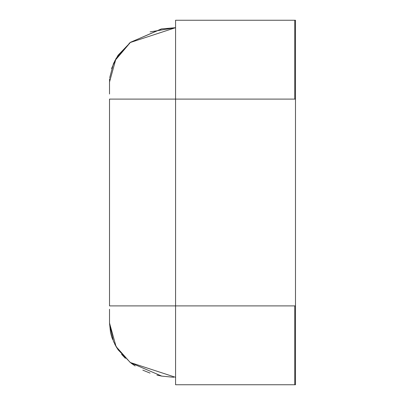 <?xml version="1.0" encoding="UTF-8"?>
<svg xmlns="http://www.w3.org/2000/svg" width="405" height="405" viewBox="0 0 405 405"><rect width="100%" height="100%" fill="white"/><g stroke="black" fill="none" stroke-linecap="round" stroke-linejoin="round"><path stroke-width="0.61" d="M295.483 384.75L175.573 384.75L175.573 20.25L295.483 20.25L295.483 384.75M109.517 311.956L109.517 310.979M109.517 309.223L109.517 323.008L110.545 332.647L111.583 336.474M111.75 336.98L112.666 339.511M131.301 363.295L135.164 365.948M142.823 370.165L150.093 373.106M156.953 375.101L161.539 376.068M173.649 377.288L161.732 376.103L130.618 362.784L118.057 349.738L113.481 341.471L109.527 323.939M109.517 82.286L109.623 78.742M111.583 68.526L116.174 58.239M129.048 43.451L130.228 42.515M150.098 31.894L175.573 27.687L161.732 28.897L130.618 42.216L118.057 55.262L113.481 63.529L109.704 77.76M114.711 60.927L130.476 42.322L161.225 28.988L175.573 27.687L130.223 42.52L116.058 58.441L109.517 81.992L109.517 94.021M109.517 93.044L109.517 92.431M109.517 90.502L109.517 88.442M109.517 86.376L109.517 85.025M109.517 323.008L116.058 346.558L130.223 362.48L175.573 377.313M294.744 384.75L294.744 305.897L109.517 305.897L109.517 99.103L109.517 305.897L109.517 99.103L295.483 99.103M294.744 305.897L295.483 305.897M175.573 20.25L294.744 20.25L294.744 99.103M125.383 358.334L121.571 354.319M116.994 348.113L114.757 344.159"/></g></svg>
